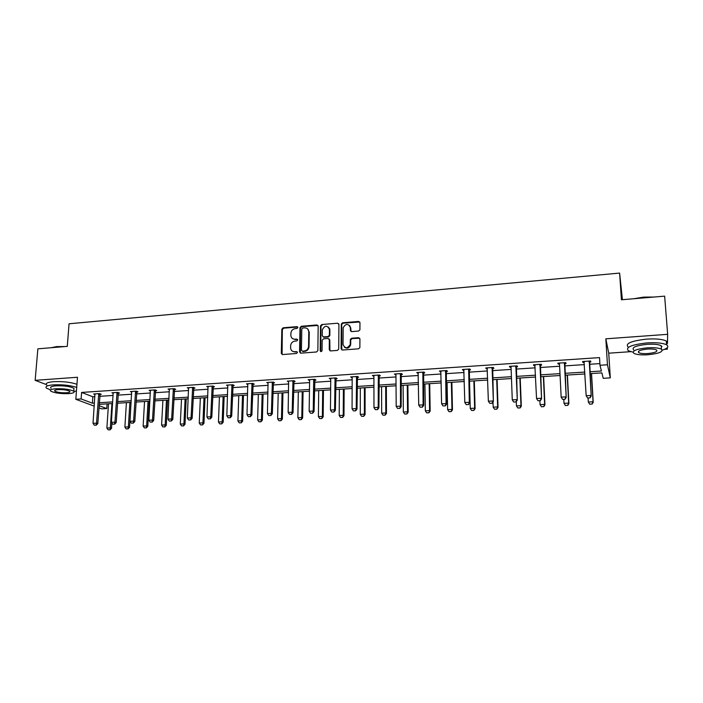 <?xml version="1.0" encoding="UTF-8"?>
<svg xmlns="http://www.w3.org/2000/svg" width="703" height="703" viewBox="0 0 703 703"><rect width="100%" height="100%" fill="white"/><g stroke="black" fill="none" stroke-linecap="round" stroke-linejoin="round"><path stroke-width="1.05" d="M297.879 327.484L296.982 326.631L283.16 327.791L281.841 329.224L281.297 353.381L282.571 354.54L296.481 353.486L297.422 352.467L296.517 351.597L294.706 351.737C292.228 351.676 290.857 350.393 290.603 347.871L290.638 345.727C290.945 343.099 292.369 341.553 294.909 341.096L296.71 340.955L297.65 339.936L296.745 339.074L294.944 339.215C292.466 339.171 291.104 337.897 290.849 335.384L290.893 333.266C291.191 330.656 292.615 329.118 295.146 328.644L296.947 328.494L297.879 327.484M297.773 327.036L283.661 328.169L282.342 329.602L282.088 354.479M297.281 351.975L294.706 351.737M297.527 339.47L294.944 339.215M667.481 343.126L667.657 334.329L664.643 296.148L621.417 299.777L619.615 273.08L69.052 323.784L67.277 346.368L37.865 348.837L35.15 380.341L46.293 384.541M664.476 349.365L667.367 349.171L667.402 347.51M358.574 331.043L359.91 329.856L359.954 322.686L358.592 321.438L342.625 322.782L341.289 324.057L341.104 348.758L342.449 350.024L358.53 348.811L359.866 347.642L359.918 338.943L358.556 337.677L351.676 338.222L350.331 339.444L350.226 344.532C347.396 348.785 344.997 348.741 343.029 344.4L343.178 327.703C345.92 323.354 348.319 323.336 350.366 327.66L350.349 330.348L351.702 331.605L358.574 331.043M94.237 406.123L75.819 399.295L77.479 377.256L35.15 380.341M75.819 399.295L81.117 398.952L92.392 403.179L94.457 403.047M589.791 371.755L601.417 371.017L599.984 365.261L599.527 357.607L81.592 392.432L81.117 398.952M599.984 365.261L607.454 364.778L610.301 377.871L603.218 378.311L601.873 372.889L589.905 373.636M667.657 334.329L605.828 338.82L607.454 364.778M318.178 326.183L316.868 324.953L301.332 326.262L299.996 327.703L299.566 351.904L300.858 353.161L316.508 351.983L317.853 350.621L318.178 326.183M317.958 325.454L301.807 326.649L300.471 328.081L299.996 327.703L300.471 328.09L300.322 353.082M321.842 324.531L337.589 323.204L338.925 324.443L338.723 349.136L337.378 350.41L330.568 350.92L329.232 349.655L329.338 339.716L328.011 338.459L323.529 338.82L322.185 340.164L322.053 350.692C321.368 351.887 320.744 351.904 320.19 350.753L320.498 325.893L321.842 324.531L337.589 323.204M622.41 299.698L619.615 273.08M107.084 403.865L106.768 408.566L101.663 408.874L98.903 407.854M605.828 338.82L608.736 353.178L630.723 351.676M608.736 353.178L610.301 377.871M99.053 405.675L106.768 408.566M584.931 373.952L565.045 375.191M560.08 375.507L540.563 376.729M535.598 377.036L516.441 378.24M511.476 378.548L492.671 379.725M487.715 380.033L469.244 381.193M464.296 381.501L446.159 382.634M441.212 382.942L423.399 384.058M418.47 384.365L400.974 385.464M396.044 385.771L378.855 386.852M373.934 387.16L357.054 388.214M352.141 388.522L335.551 389.559M330.647 389.866L314.355 390.886M309.452 391.193L293.441 392.195M288.555 392.502L272.817 393.487M267.94 393.794L252.474 394.761M247.597 395.068L232.403 396.017M227.535 396.325L212.605 397.257M207.745 397.564L193.061 398.478M188.219 398.786L173.782 399.691M168.948 399.989L154.757 400.877M149.932 401.176L135.978 402.054M131.162 402.353L117.436 403.214M112.629 403.513L99.141 404.357M99.255 402.74L112.735 401.888M117.542 401.589L131.259 400.719M136.074 400.42L150.02 399.532M154.845 399.234L169.028 398.337M173.869 398.03L188.29 397.116M193.14 396.808L207.816 395.886M212.666 395.578L227.596 394.638M232.465 394.33L247.649 393.364M252.526 393.056L267.984 392.081M272.861 391.773L288.59 390.78M293.476 390.473L309.478 389.462M314.373 389.154L330.665 388.126M335.568 387.81L352.15 386.764M357.062 386.457L373.934 385.393M378.855 385.077L396.026 383.996M400.956 383.68L418.443 382.581M423.373 382.265L441.176 381.14M446.124 380.833L464.244 379.682M469.191 379.374L487.654 378.205M492.61 377.898L511.406 376.703M516.362 376.395L535.519 375.182M540.475 374.866L559.983 373.636M564.948 373.319L584.826 372.072M81.592 392.432L92.84 396.773L94.905 396.641M99.694 396.325L113.165 395.446M117.963 395.13L131.654 394.234M136.461 393.926L150.389 393.012M155.205 392.696L169.37 391.773M174.195 391.457L188.597 390.508M193.439 390.191L208.088 389.234M212.939 388.917L227.842 387.942M232.693 387.625L247.86 386.632M252.729 386.316L268.151 385.306M273.028 384.989L288.731 383.961M293.608 383.636L309.584 382.599M314.469 382.274L330.726 381.211M335.63 380.894L352.177 379.805M357.08 379.488L373.917 378.381M378.829 378.065L395.974 376.94M400.895 376.623L418.347 375.481M423.276 375.156L441.045 373.996M445.974 373.671L464.068 372.485M469.006 372.168L487.425 370.956M492.372 370.639L511.134 369.409M516.081 369.084L535.194 367.836M540.15 367.511L559.614 366.237M564.571 365.911L584.404 364.611M589.36 364.286L599.887 363.6M92.84 396.773L92.392 403.179M584.272 362.353L582.875 362.44L582.585 361.518L590.599 360.99L590.863 361.913L589.369 362.01M562.602 399.383L564.992 399.251L562.602 399.383L561.161 397.142L559.5 363.961L558.208 364.075L557.831 363.161L565.73 362.643L566.073 363.556L564.597 363.653M535.097 365.604L533.902 365.683L533.445 364.778L541.222 364.268L541.653 365.165L540.185 365.261M513.665 401.993L516.046 401.958L513.665 401.993L512.276 399.875L511.055 367.168L509.956 367.265L509.42 366.377L517.083 365.868L517.593 366.755L516.134 366.852M487.364 368.759L486.362 368.82L485.738 367.95L493.295 367.449L493.884 368.328L492.434 368.425M464.015 370.305L463.11 370.358L462.407 369.497L469.85 369.005L470.527 369.875L469.077 369.963M441.001 371.825L439.41 371.026L446.748 370.543L447.495 371.395L446.062 371.492M418.32 373.319L416.747 372.528L423.979 372.054L424.797 372.898L423.364 372.985M397.555 408.417L399.822 408.381L397.555 408.417L396.193 406.378L395.956 374.778L394.401 374.014L401.527 373.539L402.424 374.374L401 374.471M375.332 409.647L377.573 409.612L375.332 409.647L373.97 407.617L373.917 376.237L372.379 375.481L379.4 375.007L380.358 375.833L378.952 375.929M378.689 375.938L378.152 375.982M353.416 410.86L355.63 410.824L353.416 410.86L352.062 408.847L352.185 377.669L350.656 376.922L357.581 376.457L358.609 377.274L357.203 377.362M356.931 377.379L356.368 377.414M331.807 412.055L334.004 412.02L331.807 412.055L330.454 410.06L330.753 379.093L329.241 378.346L336.069 377.889L337.159 378.689L335.762 378.776M335.48 378.803L334.874 378.838M310.498 413.232L312.677 413.206L310.498 413.232L309.153 411.255L309.619 380.49L308.116 379.743L314.856 379.295L316.007 380.086L314.619 380.182M314.32 380.2L313.687 380.244L313.23 411.027L314.065 411.519L312.677 413.206M288.538 381.044L288.52 381.905L287.281 381.131L293.933 380.683L295.146 381.465L293.766 381.553M268.054 382.441L268.028 383.258L266.736 382.494L273.291 382.054L274.565 382.827L273.195 382.915M247.834 384.014L247.816 384.594L246.472 383.838L252.931 383.407L254.266 384.172L252.895 384.26M227.895 385.569L226.471 385.165L232.851 384.743L234.24 385.49L232.878 385.587M208.176 387.204L206.744 386.474L213.035 386.061L214.477 386.799L213.123 386.887M188.694 388.451L187.27 387.766L193.483 387.353L194.986 388.091L193.633 388.179M169.476 389.69L168.061 389.04L174.195 388.636L175.741 389.357L174.406 389.453M150.504 390.921L149.106 390.306L155.152 389.901L156.751 390.613L155.416 390.701M131.777 392.133L130.389 391.545L136.364 391.149L138.008 391.852L136.681 391.94M113.297 393.329L111.918 392.775L117.814 392.379L119.51 393.082L118.192 393.162M95.054 394.515L93.684 393.979L99.51 393.592L101.25 394.286L99.931 394.374M309.294 380.534L309.302 379.664M308.626 346.57L308.599 348.6M330.348 379.137L330.357 378.267M329.733 328.767L329.716 329.698M351.702 377.731L351.711 376.852M373.355 376.298L373.355 375.411M395.314 374.84L395.314 373.952M417.591 373.372L417.582 372.476M440.183 371.878L440.166 370.973M463.11 370.358L463.084 369.453M486.362 368.82L486.335 367.906M509.956 367.265L509.921 366.342M533.902 365.683L533.867 364.752M558.208 364.075L558.164 363.143M582.875 362.44L582.822 361.5M292.606 338.661L295.436 339.584M292.439 351.21L295.198 352.089M302.738 328.011L301.807 329.013L301.438 350.279L302.343 351.157L304.258 351.008C306.754 350.577 308.186 349.083 308.555 346.509L308.784 331.79C308.573 329.206 307.185 327.897 304.645 327.853L302.738 328.011M307.615 328.872L309.258 332.168L309.03 346.869C308.661 349.435 307.229 350.938 304.733 351.359L302.826 351.509M338.714 323.74L338.02 323.6M329.101 338.951L329.786 340.085L329.944 350.815M322.29 324.927L320.955 326.28L320.779 351.597M329.435 329.452C327.29 325.085 324.918 325.181 322.317 329.742L322.238 335.674L323.556 336.922L328.029 336.561L329.373 335.252L329.435 329.452L329.883 329.839L328.547 327.115M322.923 336.816L323.556 336.922M329.883 329.839L329.821 335.63L328.477 336.939L324.004 337.299M349.523 325.392L350.779 328.055L350.982 331.456M344.417 347.194C347.203 348.89 349.277 348.126 350.648 344.901L350.287 343.837M359.699 338.213L352.098 338.6L350.753 339.821L350.709 344.206M359.76 322L343.055 323.178L341.72 324.443L341.79 349.901M108.508 403.777L106.882 428.057L110.327 427.872L111.926 403.557M109.861 429.761L108.139 429.849L110.063 429.832L110.327 427.872L111.531 428.285L111.882 423.021M106.882 428.057L108.139 429.849M110.063 429.832L111.531 428.285M94.316 425.192L96.285 425.166L94.316 425.192L93.024 423.355L94.94 393.9M98.763 393.645L96.539 423.153L97.814 423.593L96.285 425.166M100.116 393.838L97.814 423.593M93.024 423.355L96.539 423.153L96.074 425.095M51.073 347.73L56.741 346.597L64.922 346.561M62.831 346.737L51.688 347.677M76.715 387.441C70.502 385.341 62.734 384.479 53.402 384.857C47.101 385.42 44.807 386.527 46.521 388.197L50.634 389.91M76.952 384.304C70.748 382.168 62.98 381.298 53.656 381.685C47.365 382.256 45.071 383.381 46.776 385.068M51.02 388.249C49.79 387.045 51.442 386.246 55.985 385.842C64.237 385.604 70.23 386.439 73.964 388.355L73.859 389.778M55.748 388.75C51.205 389.146 49.544 389.945 50.783 391.132C54.553 393.03 60.537 393.856 68.718 393.627C73.314 393.241 74.984 392.45 73.745 391.237C70.001 389.348 63.999 388.522 55.748 388.75M66.451 392.775C69.404 392.529 70.485 392.019 69.685 391.237C67.268 390.016 63.411 389.488 58.094 389.638C55.159 389.893 54.096 390.402 54.887 391.167C57.312 392.388 61.17 392.924 66.451 392.775M73.982 391.457L76.442 390.991M633.667 298.749L643.737 297.105L653.957 297.044M651.971 297.211L643.763 297.413L635.644 298.582M662.349 350.156C667.692 348.328 669.107 346.553 666.602 344.83C662.938 343.02 656.435 342.379 647.094 342.915C631.522 344.646 625.266 347.247 628.333 350.718L633.008 352.185M666.558 344.285C667.973 343.099 667.885 342.018 666.312 341.043C662.639 339.206 656.145 338.565 646.822 339.101C631.259 340.867 625.011 343.503 628.087 347.018M633.649 349.945C631.452 347.431 635.96 345.56 647.173 344.321C653.887 343.943 658.562 344.4 661.198 345.709L661.374 348.003M647.428 347.818C636.206 349.039 631.689 350.885 633.886 353.372C636.505 354.664 641.154 355.12 647.815 354.76C659.027 353.591 663.579 351.737 661.47 349.189C658.825 347.897 654.15 347.44 647.428 347.818M647.744 353.547C654.976 352.792 657.903 351.597 656.532 349.962C654.836 349.127 651.822 348.837 647.498 349.075C640.266 349.857 637.357 351.052 638.763 352.66C640.451 353.495 643.447 353.785 647.744 353.547M661.277 346.684L661.998 346.456M126.408 402.652L124.888 427.09L128.377 426.897L129.879 402.432M127.893 428.795L126.145 428.892L128.087 428.865L128.377 426.897L129.554 427.319L131.074 402.362M124.888 427.09L126.145 428.892M128.087 428.865L129.554 427.319M144.537 401.518L143.122 426.097L146.655 425.913L148.052 401.299M146.154 427.819L144.387 427.916L146.347 427.89L146.655 425.913L147.797 426.334L149.212 401.228M143.122 426.097L144.387 427.916M146.347 427.89L147.797 426.334M112.691 424.173L114.677 424.146L112.691 424.173L111.399 422.327L113.174 392.687M117.049 392.432L114.958 422.125L116.188 422.565L114.677 424.146M118.385 392.617L116.188 422.565M111.399 422.327L114.958 422.125L114.466 424.076M131.303 423.144L133.306 423.118L131.303 423.144L130.002 421.282L131.654 391.466M135.574 391.202L133.614 421.079L134.809 421.528L133.306 423.118M136.883 391.369L134.809 421.528M130.002 421.282L133.614 421.079L133.104 423.048M162.903 400.367L161.593 425.104L165.17 424.911L166.462 400.148M164.651 426.835L162.868 426.932L164.836 426.906L165.17 424.911L166.286 425.333L167.586 400.077M161.593 425.104L162.868 426.932M164.836 426.906L166.286 425.333M150.161 422.099L152.182 422.072L150.161 422.099L148.86 420.227L150.372 390.218M154.344 389.954L152.516 420.025L153.676 420.473L152.182 422.072M155.618 390.112L153.676 420.473M148.86 420.227L152.516 420.025L151.989 422.002M181.497 399.207L180.302 424.094L183.931 423.891L185.109 398.979M183.395 425.833L181.576 425.93L183.571 425.904L183.931 423.891L185.003 424.331L186.198 398.909M180.302 424.094L181.576 425.93M183.571 425.904L185.003 424.331M169.274 421.044L171.312 421.018L169.274 421.044L167.964 419.155L169.335 388.961M173.369 388.689L171.664 418.953L172.797 419.401L171.312 421.018M174.608 388.829L172.797 419.401M167.964 419.155L171.664 418.953L171.128 420.939M200.337 398.021L199.257 423.065L202.93 422.863L203.993 397.793M202.376 424.823L200.54 424.92L202.552 424.893L202.93 422.863L203.967 423.303L205.048 397.731M199.257 423.065L200.54 424.92M202.552 424.893L203.967 423.303M188.641 419.972L190.698 419.946L188.641 419.972L187.323 418.074L188.553 387.687M192.64 387.415L191.075 417.863L192.165 418.32L190.698 419.946M193.852 387.538L192.165 418.32M187.323 418.074L191.075 417.863L190.513 419.867M219.424 396.826L218.466 422.028L222.183 421.826L223.123 396.597M221.603 423.795L219.749 423.891L221.77 423.865L222.183 421.826L223.185 422.266L224.143 396.536M218.466 422.028L219.749 423.891M221.77 423.865L223.185 422.266M208.264 418.891L210.338 418.856L208.264 418.891L206.946 416.976L208.026 386.386M212.165 386.114L210.751 416.765L211.805 417.231L210.338 418.856M213.352 386.219L211.805 417.231M206.946 416.976L210.751 416.765L210.162 418.786M238.765 395.622L237.922 420.974L241.691 420.772L242.509 395.385M241.094 422.749L239.205 422.855L241.252 422.828L241.691 420.772L242.649 421.22L243.484 395.323M237.922 420.974L239.205 422.855M241.252 422.828L242.649 421.22M228.159 417.784L230.25 417.758L228.159 417.784L226.832 415.86L227.763 385.077M231.955 384.805L230.689 415.649L231.7 416.114L230.25 417.758M233.106 384.884L231.7 416.114M226.832 415.86L230.689 415.649L230.083 417.679M258.353 394.392L257.632 419.911L261.454 419.7L262.149 394.155M260.839 421.695L258.932 421.8L260.989 421.774L261.454 419.7L262.377 420.157L263.08 394.093M257.632 419.911L258.932 421.8M260.989 421.774L262.377 420.157M248.317 416.668L250.435 416.642L248.317 416.668L246.99 414.735L247.764 383.75M252.017 383.469L250.901 414.515L251.876 414.99L250.435 416.642M253.142 383.522L251.876 414.99M246.99 414.735L250.901 414.515L250.277 416.563M278.203 393.153L277.615 418.83L281.49 418.619L282.052 392.907M280.849 420.631L278.915 420.737L280.998 420.702L281.49 418.619L282.369 419.076L282.949 392.854M277.615 418.83L278.915 420.737M280.998 420.702L282.369 419.076M298.327 391.887L297.861 417.731L301.789 417.52L302.228 391.65M301.13 419.55L299.17 419.647L301.271 419.621L301.789 417.52L302.633 417.986L303.072 391.597M297.861 417.731L299.17 419.647M301.271 419.621L302.633 417.986M318.714 390.613L318.389 416.624L322.369 416.413L322.668 390.367M321.684 418.452L319.698 418.557L321.816 418.522L322.369 416.413L323.169 416.879L323.468 390.314M318.389 416.624L319.698 418.557M321.816 418.522L323.169 416.879M339.382 389.321L339.189 415.499L343.222 415.28L343.389 389.067M342.519 417.336L340.507 417.441L342.651 417.415L343.222 415.28L343.978 415.763L344.145 389.023M339.189 415.499L340.507 417.441M342.651 417.415L343.978 415.763M360.331 388.012L360.279 414.357L364.374 414.137L364.391 387.757M363.644 416.211L361.597 416.317L363.759 416.29L364.374 414.137L365.085 414.621L365.094 387.713M360.279 414.357L361.597 416.317M363.759 416.29L365.085 414.621M381.571 386.676L381.667 413.206L385.815 412.977L385.683 386.422M385.059 415.06L382.986 415.174L385.174 415.148L385.815 412.977L386.474 413.469L386.342 386.378M381.667 413.206L382.986 415.174M385.174 415.148L386.474 413.469M403.1 385.332L403.346 412.028L407.547 411.809L407.274 385.068M406.773 413.9L404.673 414.014L406.879 413.988L407.547 411.809L408.171 412.301L407.881 385.033M403.346 412.028L404.673 414.014M406.879 413.988L408.171 412.301M424.928 383.961L425.333 410.842L429.595 410.614L429.164 383.697M428.795 412.731L426.668 412.846L428.892 412.81L429.595 410.614L430.166 411.114L429.718 383.662M425.333 410.842L426.668 412.846M428.892 412.81L430.166 411.114M447.073 382.581L447.626 409.638L451.95 409.401L451.361 382.309M451.124 411.536L448.962 411.65L451.212 411.615L451.95 409.401L452.468 409.911L451.862 382.283M447.626 409.638L448.962 411.65M451.212 411.615L452.468 409.911M469.525 381.175L470.245 408.417L474.63 408.179L473.875 380.903M473.778 410.324L471.581 410.447L473.857 410.411L474.63 408.179L475.096 408.689L474.323 380.877M470.245 408.417L471.581 410.447M473.857 410.411L475.096 408.689M268.766 415.543L270.901 415.508L268.766 415.543L267.43 413.584L268.045 382.406M272.351 382.116L271.393 413.364L272.316 413.847L270.901 415.508M273.441 382.142L272.316 413.847M267.43 413.584L271.393 413.364L270.743 415.429M289.487 414.392L291.64 414.366L289.487 414.392L288.142 412.424L288.599 381.044M292.966 380.754L292.167 412.204L293.054 412.696L291.64 414.366M294.021 380.745L293.054 412.696M288.142 412.424L292.167 412.204L291.49 414.287M309.619 380.49L309.434 379.655M314.891 379.321L314.065 411.519M313.863 379.365L313.652 380.218L314.496 380.789M309.153 411.255L313.23 411.027L312.536 413.118M330.753 379.093L330.559 378.258M335.05 377.959L334.584 409.823L335.384 410.332L334.004 412.02M336.043 377.889L335.384 410.332M330.454 410.06L334.584 409.823L333.872 411.94M352.185 377.669L351.983 376.834M356.544 376.527L356.245 408.61L357.001 409.12L355.63 410.824M357.484 376.465L357.001 409.12M352.062 408.847L356.245 408.61L355.507 410.745M373.917 376.237L373.715 375.384M378.328 375.086L378.223 407.38L378.917 407.898L377.573 409.612M379.225 375.024L378.917 407.898M373.97 407.617L378.223 407.38L377.449 409.533M395.956 374.778L395.745 373.926M400.429 373.618L400.508 406.132L401.158 406.659L399.822 408.381M401.272 373.557L401.158 406.659M396.193 406.378L400.508 406.132L399.717 408.294M420.113 407.169L422.398 407.134L420.113 407.169L418.742 405.113L418.1 372.441M422.855 372.124L423.109 404.866L423.707 405.403L422.398 407.134M423.645 372.072L423.707 405.403M418.742 405.113L423.109 404.866L422.292 407.046M442.987 405.903L445.298 405.868L442.987 405.903L441.616 403.83L440.772 370.938M445.597 370.613L446.054 403.584L446.598 404.12L445.298 405.868M446.335 370.569L446.598 404.12M441.616 403.83L446.054 403.584L445.21 405.78M466.203 404.62L468.532 404.585L466.203 404.62L464.824 402.529L463.778 369.409M468.664 369.084L469.323 402.283L469.815 402.828L468.532 404.585M469.349 369.04L469.815 402.828M464.824 402.529L469.323 402.283L468.453 404.497M493.014 402.019L493.181 407.178L497.627 406.932L496.713 379.471M496.749 409.102L494.525 409.216L496.819 409.181L497.627 406.932L498.04 407.459L497.1 379.444M493.181 407.178L494.525 409.216M496.819 409.181L498.04 407.459M489.763 403.311L492.118 403.276L489.763 403.311L488.374 401.211L487.117 367.862M492.074 367.528L493.374 401.51L492.118 403.276M492.706 367.484L493.374 401.51M488.374 401.211L492.944 400.956L492.047 403.188M516.283 401.615L516.45 405.921L520.967 405.675L519.869 378.021M520.062 407.854L517.803 407.977L520.123 407.942L520.967 405.675L521.318 406.202L520.202 378.003M516.45 405.921L517.803 407.977M520.123 407.942L521.318 406.202M511.055 367.168L510.8 366.289M515.835 365.955L517.285 400.174L516.046 401.958M516.397 365.911L517.285 400.174M512.276 399.875L516.916 399.62L515.984 401.861M541.468 406.8L543.709 406.589L541.468 406.8L540.062 404.638L544.64 404.392L543.366 376.553M543.709 406.589L544.64 404.392L544.939 404.928L543.639 376.536M539.886 400.64L540.062 404.638L541.415 406.712M543.753 406.677L544.939 404.928M537.988 400.745L540.335 400.613L537.988 400.745L536.538 398.513L534.834 364.69M539.948 364.347L541.556 398.821L540.335 400.613M540.449 364.321L541.556 398.821M537.936 400.648L536.538 398.513L541.24 398.25L540.282 400.517M565.423 405.526L567.699 405.306L565.423 405.526L564.017 403.346L568.665 403.091L567.207 375.059M567.699 405.306L568.665 403.091L568.903 403.636L567.418 375.042M563.815 399.313L564.017 403.346L565.379 405.429M567.743 405.403L568.903 403.636M559.5 363.961L559.228 363.073M564.412 362.722L566.187 397.45L564.992 399.251M564.861 362.695L566.187 397.45M562.558 399.286L561.161 397.142L565.941 396.87L564.948 399.155M589.72 404.225L592.049 404.005L589.72 404.225L588.323 402.028L593.042 401.773L591.399 373.548M592.049 404.005L593.042 401.773L593.218 402.327L591.539 373.53M588.095 397.977L588.323 402.028L589.694 404.137M592.084 404.102L593.218 402.327M584.263 362.273L583.929 361.43M587.603 398.003L590.028 397.863L587.603 398.003L586.161 395.736L583.991 361.43M589.255 361.078L591.197 396.053L590.028 397.863M589.632 361.052L591.197 396.053M587.567 397.907L586.161 395.736L591.012 395.464L589.993 397.766M297.466 327.009L296.982 326.631M297 351.948L296.517 351.597M297.237 339.435L296.745 339.074M281.798 353.635L281.297 353.293M282.342 329.602L281.841 329.224M283.661 328.169L283.16 327.791M300.049 352.256L299.566 351.904M301.807 326.649L301.332 326.262M317.325 325.34L316.868 324.953M304.733 351.359L304.258 351.008M309.03 346.711L308.564 346.351M309.258 332.168L308.784 331.79M329.681 350.015L329.232 349.655M329.786 340.085L329.338 339.716M320.647 351.105L320.19 350.753M320.955 326.377L320.498 325.99M328.477 336.939L328.029 336.561M329.83 335.48L329.382 335.103M98.534 394.445L99.791 394.937M98.622 394.049L99.879 394.541M116.83 393.232L118.051 393.733M116.909 392.836L118.13 393.337M135.354 392.01L136.549 392.52M135.433 391.606L136.628 392.116M154.133 390.771L155.284 391.281M154.203 390.367L155.363 390.877M173.149 389.506L174.265 390.033M173.228 389.102L174.344 389.62M192.42 388.232L193.501 388.759M192.499 387.828L193.58 388.355M211.954 386.949L212.991 387.476M212.025 386.536L213.071 387.063M231.744 385.639L232.746 386.175M231.814 385.218L232.825 385.762M251.806 384.313L252.772 384.857M251.876 383.891L252.843 384.436M272.14 382.968L273.063 383.513M272.21 382.546L273.133 383.1M292.756 381.597L293.634 382.16M292.826 381.175L293.705 381.738M313.723 379.796L314.557 380.358M334.848 378.82L335.639 379.392M334.918 378.39L335.709 378.961M356.342 377.397L357.08 377.977M356.403 376.966L357.15 377.546M378.135 375.956L378.829 376.544M378.196 375.525L378.891 376.114L378.196 375.534M400.235 374.497L400.877 375.094M400.297 374.058L400.947 374.655M422.652 373.012L423.25 373.618M422.714 372.572L423.311 373.179M445.403 371.509L445.939 372.124M445.456 371.061L446.001 371.676M468.479 369.98L468.963 370.604M468.532 369.541L469.024 370.156M491.889 368.434L492.32 369.066M491.942 367.985L492.381 368.618M515.65 366.861L516.02 367.502M515.703 366.412L516.081 367.054M539.763 365.27L540.08 365.911M539.816 364.813L540.132 365.463M564.237 363.653L564.491 364.303M564.289 363.187L564.535 363.846M589.079 362.01L589.272 362.669M589.123 361.544L589.316 362.212M281.806 353.723L281.297 353.381M309.03 346.869L308.555 346.509M329.821 335.63L329.373 335.252M320.955 326.28L320.498 325.893M54.957 390.27L54.887 391.167M73.964 388.355L73.745 391.237M638.658 351.201L638.763 352.66M661.198 345.709L661.47 349.189M666.602 344.83L666.312 341.043M313.661 380.147L314.496 380.718M334.865 378.627L335.656 379.198M356.368 377.089L357.115 377.669"/></g></svg>
